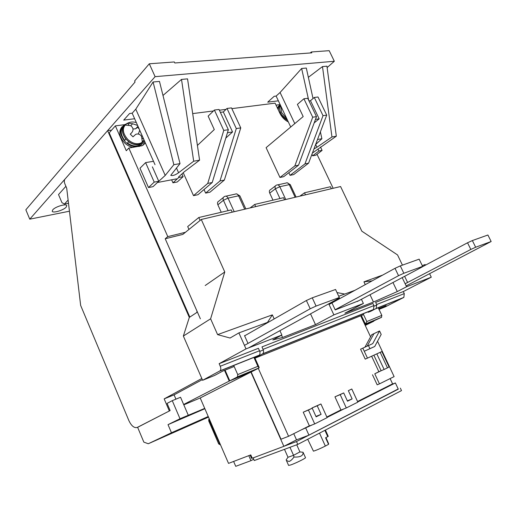 <?xml version="1.0" encoding="UTF-8"?>
<svg xmlns="http://www.w3.org/2000/svg" width="517" height="517" viewBox="0 0 517 517"><rect width="100%" height="100%" fill="white"/><g stroke="black" fill="none" stroke-linecap="round" stroke-linejoin="round"><path stroke-width="0.78" d="M381.436 317.393L381.837 315.37L366.818 321.542L365.383 324.03L381.436 317.393L364.963 324.863L373.817 321.167M111.614 130.116L107.62 130.646L189.312 317.419L196.699 312.559L197.08 311.331M224.514 370.366L229.225 381.081L250.894 372.104L283.859 446.339L296.512 439.857L293.753 433.679M312.404 424.819L301.023 430.015M390.542 384.894L395.376 382.942L357.751 401.929M343.986 408.876L327.041 417.432M305.793 428.154L308.94 435.152L296.512 439.857M395.376 382.942L398.297 389.172L308.94 435.152M283.859 446.339L252.244 458.224L250.784 454.889L228.54 463.387L200.208 397.967L250.894 372.104M208.493 417.103L148.282 443.748L143.849 442.138L137.625 427.313L170.132 410.569L137.276 427.423C134.265 428.283 131.467 426.014 128.882 420.605L80.652 305.424L66.706 188.175L64.812 183.722C64.127 181.835 64.147 180.343 64.877 179.244L107.62 130.646M183.806 404.843L200.208 397.967L183.806 404.843M229.225 381.081L183.651 404.481M175.922 399.156L174.08 394.859L202.315 379.633M201.817 378.489L164.167 398.878L174.08 394.859M164.167 398.878L169.305 410.918M365.235 325.445L373.83 321.193M381.856 351.554L380.195 352.329L387.479 367.858L389.068 366.934L381.856 351.554L373.875 355.198L381.145 370.741L373.875 355.198L376.822 353.874L384.118 369.468L378.864 371.71L371.633 356.219M380.195 352.329L376.822 353.874M384.118 369.468L387.479 367.858M327.132 417.639L314.698 423.921L308.436 410.046L312.223 408.204L316.126 416.831L321.109 414.35L317.218 405.78L320.934 403.977L327.132 417.639M314.698 423.921L309.437 425.976L303.233 412.198L308.436 410.046M320.934 403.977L312.003 407.945L317.218 405.78M321.109 414.35L315.939 416.424M312.223 408.204L303.233 412.198M364.963 347.133L371.736 334.706L373.953 333.639L367.193 346.093L373.953 333.639L379.556 330.964L372.744 343.611L360.582 349.175L365.215 359.134L367.464 358.126L362.811 348.135L364.265 351.256L369.907 348.652L368.44 345.511M379.556 330.964L381.184 334.421L374.728 346.5L364.265 351.256M374.728 346.5L369.907 348.652M357.842 402.136L346.3 407.965L340.192 394.633L343.708 392.926L347.508 401.211L352.135 398.911L348.348 390.671L351.793 389.004L357.842 402.136M346.3 407.965L341 410.059L334.945 396.823L340.192 394.633M351.793 389.004L348.348 390.671M352.135 398.911L347.34 400.849M343.708 392.926L334.945 396.823M225.076 370.14L229.787 380.848L251.159 371.994L281.022 439.224L288.576 436.29L309.36 425.814M124.545 124.687L115.369 125.87L109.216 132.817L189.829 317.076M145.445 143.119L142.078 145.736L128.823 148.049L167.786 236.624L165.207 238.757L200.363 318.808M128.823 148.049L126.29 150.731L115.369 125.87M288.331 121.941C284.654 120.073 281.817 117.146 279.826 113.152L275.109 103.148L231.855 108.628M226.045 109.365L219.376 110.211M213.45 110.961L192.692 113.591M280.149 104.602L276.046 105.132M333.148 188.291L317.018 154.292M259.741 351.386L263.302 349.977M374.134 306.142L376.861 305.062M381.837 315.37L378.231 307.744M361.383 315.506L365.383 324.03L364.724 324.359L360.704 315.777M357.557 401.515L392.597 383.853L390.128 378.593M370.573 336.838L364.724 324.359M326.841 416.999L340.923 409.903M251.159 371.994L258.293 368.356L288.576 436.29M229.787 380.848L237.477 376.899L259.107 367.891L257.88 366.314L253.918 357.421M258.293 368.356L258.907 367.975M233.729 365.487L237.749 374.592L237.477 376.899M165.207 238.757L182.831 234.401L201.281 219.479L224.766 271.961L210.613 318.808L217.592 334.622L272.349 314.872L274.184 318.931M320.501 147.022L322.097 150.382L315.835 155.203L312.649 155.817L311.932 154.299M154.221 182.12L158.758 181.267L153.006 186.669L148.495 187.542L139.991 168.225L145.607 162.616L154.221 182.12L148.495 187.542M172.962 182.811L178.804 177.473L183.121 176.659L177.26 181.984L172.962 182.811L171.625 179.806M279.975 177.467L283.671 176.691L298.535 165.181L316.488 116.648L307.718 98.288L303.912 98.766L312.707 117.21L294.826 165.931L279.975 177.467L266.1 147.662L303.182 116.571L297.398 104.395L303.912 98.766M290.063 175.341L293.675 174.584L308.591 163.165L326.705 115.129L323.022 115.679L304.959 163.895L290.063 175.341L288.829 172.697M272.982 200.163L269.725 193.112L275.419 188.757L279.955 198.528M275.341 185.965L270.604 189.61C269.338 190.166 269.047 191.335 269.725 193.112M167.786 236.624L185.448 232.282M188.97 229.432L187.697 226.562L198.787 217.515L231.222 209.928L232.23 212.157M221.244 212.261L217.87 204.797L223.422 200.292L228.113 210.652M223.338 197.481L218.95 201.061C217.534 201.675 217.179 202.916 217.87 204.797M197.41 145.432L214.29 129.567L208.144 116.118L214.4 110.037L223.758 130.42L207.744 183.419L193.52 195.652L183.238 172.717M205.637 193.106L209.967 192.195L224.339 180.084L240.767 127.899L236.288 128.559L219.971 180.963L205.637 193.106L204.028 189.532M193.52 195.652L197.959 194.722L212.222 182.52L228.352 129.741L219.027 109.455L214.4 110.037M143.345 145.07L144.566 141.141M284.544 199.788L283.568 197.688L254.681 204.441L255.676 206.613M250.131 207.924L254.681 204.441M299.892 196.156L304.526 192.783L305.489 194.831M200.092 220.436L198.787 217.515M317.961 148.986L318.911 150.99L312.649 155.817M158.758 181.267L152.379 166.855M183.121 176.659L181.9 173.938M153.504 161.285L145.607 162.616M315.473 119.395L319.151 118.839L314.174 122.897M319.151 118.839L310.484 100.705L314.297 97.461L323.022 115.679M314.297 97.461L318.007 96.989L326.705 115.129M331.358 188.718L330.415 186.727L304.526 192.783M227.441 132.74L232.547 131.964L225.806 138.084M232.547 131.964L223.331 111.956L227.008 108.447L236.288 128.559M227.008 108.447L231.513 107.885L240.767 127.899M322.097 150.382L318.911 150.99M316.488 116.648L312.707 117.21M294.826 165.931L298.535 165.181M310.484 100.705L308.966 100.905M304.959 163.895L308.591 163.165M212.222 182.52L207.744 183.419M228.352 129.741L223.758 130.42M220.352 112.344L223.331 111.956M219.971 180.963L224.339 180.084M373.875 355.198L367.464 358.126M377.526 341.259L394.116 376.615L379.465 383.879L374.773 373.797L381.145 370.741M374.773 373.797L378.864 371.71M379.465 383.879L377.177 384.816L372.498 374.767M288.46 443.987L297.113 439.631M398.193 388.965L296.506 441.55L284.124 446.21M296.506 441.55L297.779 444.4L401.509 390.606L400.345 388.118M253.123 457.9L254.28 460.544L297.779 444.4M363.386 410.375L359.257 412.514M358.882 412.715L359.276 412.56M372.104 405.858L371.122 406.362M370.334 406.776L371.141 406.407M367.91 408.029L367.219 408.391M366.844 408.585L367.238 408.43M386.296 398.497L382.108 400.669M381.733 400.862L382.128 400.707M390.587 396.274L391.039 396.035M394.019 394.49L391.059 396.08M293.999 457.047C292.26 459.426 290.619 460.906 289.081 461.487L286.418 460.505L286.179 459.82L288.008 457.28L293.54 455.303L293.999 457.047C300.358 457.319 303.369 455.723 303.04 452.252L305.495 457.648C306.277 458.017 295.407 463.381 290.632 464.977L288.589 465.397M289.972 447.295L293.54 455.303L299.925 451.929L303.04 452.252M288.008 457.28L284.479 449.331M296.739 444.788L299.925 451.929M307.705 439.25L313.451 451.173C316.494 450.217 320.456 448.517 325.348 446.061L319.506 433.13M325.348 446.061L328.553 444.342L325.587 437.783L327.746 436.645L324.889 430.338M325.684 437.737L328.553 444.342M325.969 437.582L328.683 443.844L325.878 437.634M325.413 430.066L328.243 436.322L327.746 436.645M233.619 461.442L248.787 455.651L250.971 460.647L235.739 466.328L233.619 461.442M252.18 458.081L251.533 458.327L250.138 455.134M253.711 459.251L250.971 460.647M209.469 419.358L209.585 420.618L219.531 443.592L220.371 444.536M185.435 426.964L204.041 418.615L185.435 426.964M148.282 443.748L171.463 432.748L208.235 416.502M170.132 410.569L167.081 403.409L172.264 400.656L180.006 418.751L168.019 424.651L171.463 432.748M168.019 424.651L204.868 408.721M204.726 408.398L180.006 418.751M172.264 400.656L180.549 397.263L188.253 415.196M280.582 105.52C279.426 107.562 279.516 110.134 280.847 113.229C282.398 116.454 284.66 118.852 287.62 120.429M287.698 120.597L281.675 114.78M280.363 112.008L280.253 112.021C279.374 109.32 279.458 107.097 280.505 105.358M281.558 114.8L281.002 115.278M280.447 105.229C279.018 106.231 278.32 107.833 278.353 110.031M279.574 112.616L280.253 112.021M280.712 112.913L279.775 113.042M280.169 104.647L277.855 108.977M279.161 105.526L277.338 107.879M126.633 123.653C121.909 127.667 122.303 132.94 127.822 139.467C132.514 143.59 137.005 144.728 141.29 142.879L144.056 140.017L142.317 141.697L141.535 136.326C139.881 134.136 137.929 133.489 135.693 134.381L133.005 136.818L130.265 134.142L131.783 132.585C133.748 130.097 133.36 127.783 130.633 125.657L125.321 125.095L127.298 123.182L132.598 123.737L137.612 125.457M125.082 124.907C121.217 129.147 121.883 134.258 127.092 140.243C131.816 144.385 136.333 145.529 140.643 143.661L143.345 140.947M143.732 139.26L142.362 138.272M139.732 130.239L138.33 134.071M138.097 126.549L136.488 128.203L138.071 126.491M139.151 128.92L137.444 127.253M132.972 129.017L135.609 128.804L136.488 128.203M128.914 124.952L127.298 123.182M143.674 140.689L140.185 144.088C136.598 145.426 132.746 144.644 128.636 141.748L128.733 141.645M125.954 139.021L125.857 139.125C121.249 132.623 121.288 127.609 125.986 124.08M128.636 141.748L127.453 143.009C131.557 145.897 135.402 146.673 138.989 145.335L141.774 143.144M123.66 126.167C120.144 129.961 120.487 134.704 124.687 140.391L125.857 139.125M125.974 139.041L124.687 140.391M125.818 124.17L124.72 124.597C118.968 128.856 119.265 134.717 125.612 142.181C130.329 146.259 134.918 147.519 139.383 145.956C141.6 144.96 143.002 143.261 143.597 140.857M122.07 126.749C118.29 131.46 119.188 136.908 124.778 143.08C127.331 145.439 130.116 146.873 133.134 147.397M139.306 146.46L141.303 144.76M335.139 309.735L398.542 275.697L395.014 268.317L329.058 304.5M395.014 268.317L400.307 265.893L403.842 273.267L422.628 266.352L419.145 259.166L400.307 265.893M422.628 266.352L422.15 266.992L357.221 301.527M403.842 273.267L398.542 275.697M405.134 283.749L470.825 249.44L467.536 242.777L422.234 266.875M467.536 242.777L472.357 240.567L475.659 247.229L491.15 241.517L487.906 235.009L472.357 240.567M491.15 241.517L406.168 285.907M475.659 247.229L470.825 249.44M248.612 347.889L339.378 297.992L339.301 297.508L316.068 306.077L310.2 308.772L244.457 345.395M310.2 308.772L306.394 300.506L244.619 335.837M339.301 297.508L335.559 289.481L312.255 297.811L316.068 306.077M312.255 297.811L306.394 300.506M281.545 335.19L282.579 337.478L315.493 324.644L310.53 313.845M315.493 324.644L333.879 314.885L363.386 303.466L344.91 313.166L373.468 302.031L370.017 294.722M365.261 284.641L363.936 281.836L382.703 275.07M402.439 265.131L397.547 254.939L361.829 231.183L340.58 186.534L201.281 219.479M217.592 334.622L230.065 338.034L238.893 332.896L246.014 348.891L219.137 363.684L220.268 366.249C221.017 368.188 220.979 369.7 220.139 370.773L202.606 380.292L183.361 336.044L210.613 318.808M183.361 336.044L189.312 317.419M205.21 285.52L224.766 271.961M379.006 309.379L385.352 306.827L403.855 297.391L404.281 293.611L403.299 291.562L431.281 277.19L429.614 273.739M425.459 265.163L425.155 264.536L422.26 265.602M363.936 281.836L372.143 280.86M373.468 302.031L397.289 291.562L392.972 282.515M246.014 348.891L281.875 335.016L272.776 339.94L282.579 337.478M403.299 291.562L375.639 302.393L376.647 304.519L376.253 308.416L370.967 311.182L368.246 312.274L373.532 309.502L373.92 305.599L372.912 303.466L261.964 346.913L263.063 349.356C263.793 351.205 263.722 352.659 262.849 353.712L257.712 356.517L254.17 357.932L259.301 355.134C260.167 354.074 260.238 352.62 259.508 350.765L258.403 348.303L219.137 363.684M397.289 291.562L406.575 286.754L431.281 277.19M344.729 294.057L337 292.577M363.386 303.466L361.428 299.291M333.879 314.885L328.754 303.834M267.496 322.401L272.349 314.872M202.606 380.292L214.542 375.491L222.956 370.993L234.175 366.495M254.358 358.404L363.574 314.627M378.631 308.591L386.128 305.586L378.935 309.231M279.91 330.68L281.875 335.016M238.893 332.896L269.221 321.768M245.62 335.268L244.541 335.669L247.927 343.249M402.187 277.61L406.575 286.754M407.519 282.327L404.63 276.311M257.544 356.148L257.712 356.517M354.901 290.321L338.719 296.26M358.682 300.752L335.229 309.922L332.056 303.098M66.163 207.143C63.513 210.27 52.708 213.463 52.217 211.24L52.799 209.773C55.403 206.619 66.37 203.401 66.79 205.637L66.163 207.143M278.366 100.828L267.716 102.153L274.197 96.291L276.123 96.065L280.072 92.498L301.644 68.483L306.316 68.057L313.031 98.534M308.358 77.324L322.492 66.59L326.944 66.182L336.328 136.197L312.404 153.058M68.502 203.284L64.412 204.073L61.917 202.593L58.518 194.566L65.905 186.301M327.132 67.585L334.331 61.264L155.1 76.665L29.753 219.176L69.446 211.207M134.633 118.742L123.705 120.106L129.586 113.507L132.178 113.197L135.777 109.171L153.084 81.996L159.475 81.415L180.013 163.611L170.765 175.302C172.523 175.987 175.082 175.173 178.449 172.846L193.675 161.214L199.588 160.173L184.078 171.948L178.585 176.976M162.984 95.471L181.512 79.411L187.548 78.862L199.588 160.173M322.492 66.59L331.959 136.966L336.328 136.197M315.648 144.527L316.934 147.235L331.959 136.966M313.942 148.986L316.934 147.235M320.385 131.893L321.891 138.73L315.603 144.566M317.516 139.5L321.891 138.73M301.644 68.483L308.688 100.324M280.072 92.498L294.787 123.608M276.123 96.065L290.722 127.014M64.412 204.073L68.121 200.06M334.331 61.264L329.187 50.672L311.363 51.971L311.783 52.85L174.791 62.977L174.326 61.962L149.29 63.785L155.1 76.665M29.753 219.176L25.85 209.792L135.066 82.016L134.614 81.001L149.29 63.785M181.512 79.411L193.675 161.214M176.459 167.96L178.585 172.723M153.084 81.996L173.854 164.69L180.013 163.611M135.777 109.171L165.22 175.425L173.854 164.69M157.685 182.275L165.22 175.425M132.178 113.197L155.003 164.677M310.29 52.96L311.363 51.971M157.756 182.443L176.504 178.882M137.276 427.423L138.084 427.081M237.749 374.592L257.88 366.314M366.818 321.542L363.167 313.767M236.489 193.849L239.888 195.885L238.602 195.801L244.715 209.204M234.195 211.692L228.036 198.127L223.422 200.292C222.724 198.399 223.079 197.151 224.494 196.538L224.746 196.421C225.987 195.775 227.086 196.344 228.036 198.127L238.602 195.801C237.652 194.037 236.553 193.474 235.306 194.121L225.948 196.163M296.079 197.055L290.308 184.698L289.249 184.627L295.155 197.274M285.746 199.504L279.8 186.708L275.419 188.757C274.734 186.967 275.025 185.79 276.291 185.235L276.511 185.131C277.778 184.498 278.87 185.028 279.8 186.708L289.249 184.627C288.324 182.96 287.232 182.443 285.966 183.07L277.732 184.866M219.531 443.592L218.982 443.825L220.539 444.924L218.691 443.935L209.049 420.87L209.585 420.618M208.765 421.006C208.687 419.591 208.855 418.912 209.282 418.97L208.765 421.006L218.691 443.935M286.864 118.826L281.649 112.57L280.847 106.088M141.568 136.378L142.175 135.738M132.598 123.737L130.775 125.734M131.783 132.585L130.31 134.181M403.441 297.669L375.846 308.701M373.125 309.786L262.449 354.009M258.901 355.431L219.751 371.07M220.268 366.249L259.508 350.765M263.063 349.356L373.92 305.599M376.647 304.519L404.281 293.611M365.616 323.875L381.649 317.251M259.107 367.891L237.678 376.751M254.997 358.152L259.12 367.4M239.888 195.885L245.846 208.939M287.155 182.798L290.302 184.672M286.418 460.505L288.596 465.416M140.643 143.661L143.655 140.534M136.352 122.607C133.58 121.708 130.904 121.792 128.326 122.852M135.609 128.804L137.968 126.258M140.185 144.088L138.989 145.335M139.383 145.956L138.834 146.531M220.139 370.773L259.301 355.134M262.849 353.712L373.532 309.502M376.253 308.416L403.855 297.391"/></g></svg>

